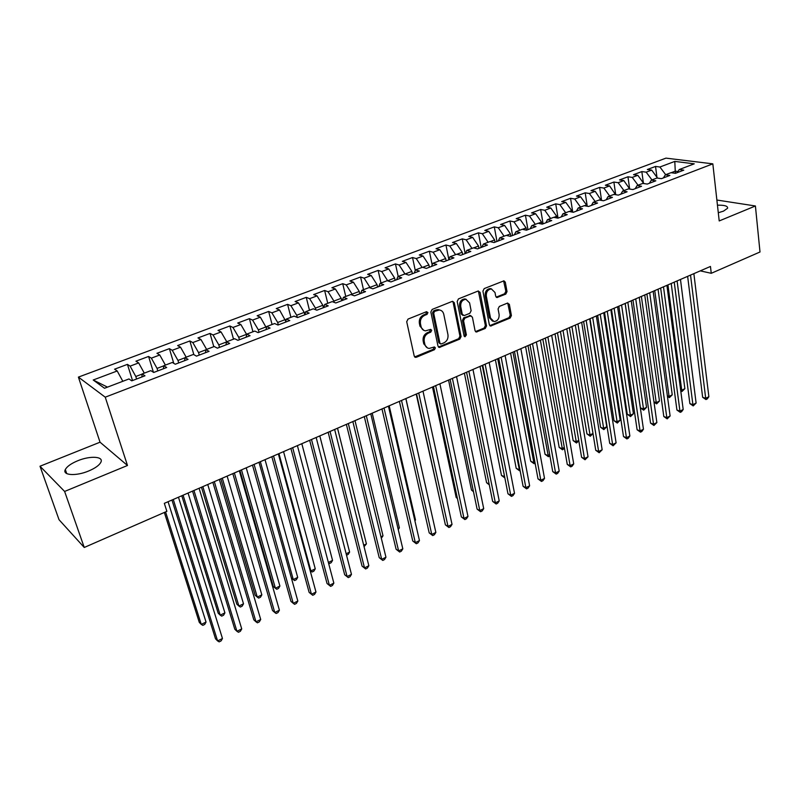<?xml version="1.0" encoding="UTF-8"?>
<svg xmlns="http://www.w3.org/2000/svg" width="800" height="800" viewBox="0 0 800 800"><rect width="100%" height="100%" fill="white"/><g stroke="black" fill="none" stroke-linecap="round" stroke-linejoin="round"><path stroke-width="1.2" d="M427.94 312.57L426.46 311.71L408.04 319.08L406.71 321.71L414.22 356.1L416.35 357.26L434.48 349.69L435.38 347.88L434.45 346.97L429.15 348.42C426.91 348.1 425.48 346.71 424.85 344.26L424.24 341.43C423.79 337.61 425.18 334.84 428.43 333.11L430.77 332.14L431.69 330.33L430.73 329.4L425.49 330.83C423.19 330.51 421.72 329.1 421.07 326.58L420.45 323.71C419.99 319.85 421.4 317.06 424.66 315.34L427.03 314.4L427.94 312.57M423.74 330.32L419.97 326.18L419.36 323.31C418.9 319.45 420.3 316.67 423.56 314.96L425.92 314.01L426.6 311.66M414.66 356.95L433.37 349.26L434.09 347M427.38 347.88L423.76 343.84L423.15 341C422.69 337.19 424.09 334.42 427.32 332.7L429.67 331.74L430.37 329.43M718.29 212.74L723.49 211.14L727.59 208.26C727.94 206.04 724.56 205.02 717.45 205.2M77.71 460.77C71.13 463.52 67 466.45 65.32 469.56C62.09 475.43 76.07 476.36 88.69 470.98C95.21 468.21 99.26 465.3 100.86 462.27C103.99 456.36 90.14 455.54 77.71 460.77M505.76 294.12L507.02 291.61L505.29 282.16L503.95 280.83L484.2 288.59L482.92 291.14L489.35 324.75L490.64 326.04L510.17 318.05L511.41 315.55L509.35 304.32L507.42 303.12L499.34 306.44L498.08 308.96L499.13 314.56C499.27 318.77 497.55 321.11 493.98 321.58L490.53 318.13L486.31 296.01C486.15 291.81 487.84 289.45 491.4 288.94L495 292.5L495.69 296.2L497.02 297.52L505.76 294.12L504.59 293.77L505.85 291.26L503.6 280.85M710.46 266.45L164.33 503.34L166.87 511.35L84.25 547.47L64.62 491.45L127.48 465.48L105.24 397.18L712.83 163.85L719.21 220.94L755.41 205.98L760 251.99L711.26 273.3L710.46 266.45M454.25 302.64L452.18 301.41L432.16 309.42L430.85 312.03L438.01 346.17L439.34 347.46L459.8 339.1L461.08 336.55L454.25 302.64L452.59 301.3M458.47 298.89L478.05 291.05L480.05 292.29L486.52 325.93L485.26 328.46L476.35 332.01L475.06 330.72L472.39 317.11L470.37 315.92L464.84 318.18L463.56 320.74L466.39 334.94L464.99 336.8L464.08 335.9L457.18 301.46L458.47 298.89M105.24 397.18L78.4 377.11L665.97 158.13L712.83 163.85M132.52 380.55L127.43 364.37L114.58 369.19L117.21 370.98L93.21 380L104.52 388.26L128.97 378.95L131.76 380.84L144.97 375.8L142.12 373.95L150.82 370.64L153.7 372.47L166.69 367.51L163.75 365.72L172.3 362.46L175.27 364.23L188.05 359.36L185.02 357.62L193.43 354.42L196.49 356.14L209.06 351.34L205.94 349.66L214.22 346.51L217.36 348.17L229.73 343.45L226.53 341.82L234.67 338.72L237.9 340.33L250.06 335.69L246.79 334.11L254.8 331.07L258.11 332.62L270.07 328.05L266.72 326.53L274.61 323.53L277.99 325.03L289.77 320.53L286.35 319.06L294.11 316.11L297.56 317.56L309.15 313.13L305.66 311.71L313.3 308.8L316.82 310.21L328.24 305.85L324.67 304.47L332.2 301.61L335.79 302.97L347.02 298.68L343.4 297.35L350.8 294.53L354.46 295.84L365.52 291.62L361.83 290.33L369.13 287.56L372.84 288.82L383.74 284.67L379.99 283.42L387.17 280.69L390.95 281.91L401.68 277.82L397.87 276.62L404.95 273.92L408.78 275.11L419.35 271.07L415.49 269.91L422.46 267.26L426.35 268.4L436.76 264.43L432.84 263.31L439.71 260.7L443.65 261.8L453.91 257.88L449.94 256.8L456.71 254.23L460.7 255.29L470.81 251.43L466.79 250.39L473.46 247.85L477.5 248.88L487.46 245.07L483.39 244.07L489.97 241.57L494.06 242.56L503.88 238.81L499.76 237.84L506.24 235.38L510.37 236.33L520.05 232.64L515.89 231.7L522.28 229.27L526.46 230.19L536 226.55L531.79 225.65L538.09 223.26L542.31 224.14L551.72 220.55L547.47 219.69L553.68 217.32L557.94 218.17L567.22 214.63L562.93 213.8L569.05 211.47L573.35 212.29L582.5 208.8L578.17 208L584.21 205.7L588.55 206.49L597.57 203.05L593.21 202.28L599.16 200.01L603.54 200.77L612.43 197.38L608.03 196.64L613.91 194.4L618.32 195.13L627.09 191.78L622.66 191.07L628.45 188.87L632.9 189.56L641.55 186.26L637.09 185.58L642.8 183.41L647.28 184.07L655.82 180.82L651.32 180.16L656.96 178.02L661.47 178.66L669.89 175.44L665.36 174.82L670.93 172.7L675.47 173.32L683.78 170.14L679.22 169.55L677.22 172.65M127.43 364.37L130.12 366.13L138.66 362.92L144.29 373.12M153.44 372.31L148.58 356.45L135.93 361.19L138.66 362.92M148.58 356.45L151.36 358.15L159.76 354.99L165.4 365.09M173.78 363.35L169.39 348.65L156.94 353.31L159.76 354.99M169.39 348.65L172.25 350.29L180.52 347.19L186.18 357.18M193.86 354.66L189.87 340.97L177.62 345.56L180.52 347.19M189.87 340.97L192.81 342.56L200.95 339.51L206.63 349.4M213.79 346.67L210.03 333.42L197.97 337.94L200.95 339.51M210.03 333.42L213.05 334.96L221.06 331.95L226.75 341.74M233.52 339.16L229.87 325.98L218 330.43L221.06 331.95M229.87 325.98L232.97 327.47L240.85 324.51L246.69 334.55M252.95 331.77L249.41 318.66L237.72 323.04L240.85 324.51M249.41 318.66L252.58 320.1L260.34 317.18L266.4 327.89M272.08 324.49L268.65 311.45L257.14 315.76L260.34 317.18M268.65 311.45L271.89 312.84L279.53 309.97L285.77 321.26M290.91 317.32L287.59 304.35L276.26 308.59L279.53 309.97M287.59 304.35L290.9 305.7L298.43 302.87L304.24 312.38L304.81 314.67M309.47 310.26L306.25 297.35L295.09 301.54L298.43 302.87M306.25 297.35L309.63 298.66L317.04 295.87L322.86 305.29L323.44 307.68M327.75 303.31L324.63 290.47L313.64 294.59L317.04 295.87M324.63 290.47L328.07 291.73L335.37 288.98L341.2 298.31L341.76 300.69M345.75 296.45L342.73 283.68L331.9 287.74L335.37 288.98M342.73 283.68L346.24 284.9L353.43 282.2L359.26 291.44L359.81 293.8M363.49 289.7L360.57 277L349.9 280.99L353.43 282.2M360.57 277L364.13 278.17L371.22 275.51L377.06 284.66L377.59 287.01M380.98 283.05L378.15 270.41L367.63 274.35L371.22 275.51M378.15 270.41L381.76 271.55L388.74 268.92L394.6 277.99L395.11 280.33M398.2 276.49L395.46 263.92L385.1 267.8L388.74 268.92M395.46 263.92L399.14 265.02L406.02 262.43L411.87 271.41L412.37 273.74M415.27 270.45L412.53 257.52L402.32 261.35L406.02 262.43M412.53 257.52L416.26 258.58L423.04 256.03L428.9 264.93L429.38 267.24M432.17 264.89L429.36 251.21L419.29 254.99L423.04 256.03M429.36 251.21L433.14 252.24L439.82 249.73L445.68 258.54L446.14 260.85M448.82 259.36L445.94 245L436.02 248.72L439.82 249.73M445.94 245L449.77 245.99L456.35 243.51L462.22 252.25L462.67 254.54M465.16 253.59L462.29 238.87L452.51 242.54L456.35 243.51M462.29 238.87L466.16 239.83L472.66 237.39L478.53 246.04L478.96 248.32M481.18 247.47L478.41 232.83L468.76 236.44L472.66 237.39M478.41 232.83L482.33 233.75L488.73 231.34L494.6 239.92L495.02 242.19M496.98 241.44L494.3 226.87L484.79 230.44L488.73 231.34M494.3 226.87L498.27 227.76L504.58 225.39L510.45 233.89L510.86 236.15M512.56 235.49L509.98 221L500.6 224.51L504.58 225.39M509.98 221L513.98 221.85L520.21 219.51L526.08 227.94L526.47 230.18M527.93 229.63L525.44 215.2L516.19 218.67L520.21 219.51M525.44 215.2L529.48 216.03L535.62 213.72L541.5 222.07L541.83 224.04M543.09 223.84L540.68 209.49L531.56 212.91L535.62 213.72M540.68 209.49L544.77 210.28L550.83 208.01L556.7 216.29L556.98 217.98M558.05 218.13L555.72 203.85L546.72 207.23L550.83 208.01M555.72 203.85L559.85 204.62L565.82 202.37L571.69 210.58L571.92 212.02M572.75 212.18L570.56 198.29L561.68 201.62L565.82 202.37M570.56 198.29L574.72 199.03L580.61 196.81L586.49 204.95L586.67 206.15M587.26 206.26L585.2 192.81L576.44 196.09L580.61 196.81M585.2 192.81L589.4 193.51L595.21 191.33L601.22 200.37M601.57 200.43L599.64 187.39L591 190.63L595.21 191.33M599.64 187.39L603.87 188.07L609.61 185.91L615.59 194.68M615.71 194.7L613.89 182.05L605.36 185.25L609.61 185.91M613.89 182.05L618.16 182.7L623.82 180.57L629.76 189.07M629.57 188.35L627.96 176.78L619.54 179.93L623.82 180.57M627.96 176.78L632.25 177.4L637.84 175.3L643.75 183.55M643.33 182.67L641.84 171.58L633.53 174.69L637.84 175.3M641.84 171.58L646.17 172.17L651.68 170.1L657.56 178.1M656.92 177.09L655.54 166.44L647.34 169.51L651.68 170.1M655.54 166.44L659.9 167.01L674.8 161.41L694.25 163.83L679.22 169.55M665.36 174.82L663.4 177.92M675.52 173.3L675.26 171.16L671.14 172.73M659.9 167.01L665.69 174.7M674.8 161.41L675.26 171.16L677.95 171.52M651.32 180.16L649.39 183.27M646.17 172.17L651.96 179.92M637.09 185.58L635.19 188.69M643.7 183.17L643.01 183.44M632.25 177.4L638.05 185.21M622.66 191.07L620.8 194.18M629.68 188.51L628.66 188.9M618.16 182.7L623.96 190.58M608.03 196.64L606.21 199.75M615.48 193.92L614.11 194.44M603.87 188.07L609.68 196.01M593.21 202.28L591.43 205.39M601.08 199.4L599.36 200.05M589.4 193.51L595.2 201.52M578.17 208L576.43 211.12M586.49 204.95L584.41 205.74M574.72 199.03L580.53 207.1M562.93 213.8L561.23 216.92M571.69 210.58L569.25 211.51M559.85 204.62L565.66 212.76M547.47 219.69L545.81 222.8M556.7 216.29L553.88 217.36M544.77 210.28L550.58 218.5M531.79 225.65L530.18 228.77M541.5 222.07L538.29 223.3M529.48 216.03L535.29 224.32M515.89 231.7L514.32 234.82M526.08 227.94L522.47 229.32M513.98 221.85L519.79 230.22M499.76 237.84L498.24 240.96M510.45 233.89L506.43 235.42M498.27 227.76L504.08 236.2M483.39 244.07L481.92 247.19M494.6 239.92L490.16 241.62M482.33 233.75L488.14 242.27M466.79 250.39L465.37 253.51M478.53 246.04L473.65 247.9M466.16 239.83L471.97 248.42M449.94 256.8L448.57 259.92M462.22 252.25L456.89 254.28M449.77 245.99L455.57 254.66M432.84 263.31L431.53 266.42M445.68 258.54L439.89 260.75M433.14 252.24L438.93 260.99M415.49 269.91L414.23 273.03M428.9 264.93L422.64 267.31M416.26 258.58L422.06 267.41M397.87 276.62L396.67 279.73M411.87 271.41L405.13 273.98M399.14 265.02L404.93 273.93M379.99 283.42L378.85 286.53M394.6 277.99L387.66 280.85M381.76 271.55L387.61 280.65M361.83 290.33L360.75 293.44M377.06 284.66L369.97 287.36L370.09 287.89M364.13 278.17L369.97 287.36M343.4 297.35L342.38 300.45M359.26 291.44L352.07 294.17L352.28 295.06M346.24 284.9L352.07 294.17M324.67 304.47L323.72 307.57M341.2 298.31L333.9 301.09L334.2 302.37M328.07 291.73L333.9 301.09M305.66 311.71L304.78 314.8M322.86 305.29L315.44 308.11L315.87 309.83M309.63 298.66L315.44 308.11M286.35 319.06L285.53 322.15M304.24 312.38L296.71 315.24L297.27 317.44M290.9 305.7L296.71 315.24M266.72 326.53L265.98 329.61M285.33 319.57L277.69 322.48L278.32 324.9M271.89 312.84L277.69 322.48M246.79 334.11L246.12 337.19M266.13 326.88L258.37 329.84L259.02 332.27M252.58 320.1L258.37 329.84M226.53 341.82L225.94 344.9M246.63 334.31L238.74 337.31L239.41 339.75M232.97 327.47L238.74 337.31M205.94 349.66L205.43 352.72M226.5 341.97L218.81 344.9L219.5 347.35M213.05 334.96L218.81 344.9M185.02 357.62L184.59 360.68M205.92 349.8L198.55 352.6L199.27 355.08M192.81 342.56L198.55 352.6M163.75 365.72L163.4 368.76M185 357.76L177.97 360.44L178.71 362.92M172.25 350.29L177.97 360.44M142.12 373.95L141.87 376.99M163.73 365.86L157.06 368.4L157.82 370.9M151.36 358.15L157.06 368.4M142.11 374.09L135.8 376.49L136.59 379M130.12 366.13L135.8 376.49M700.28 270.87L711.26 273.3M755.41 205.98L716.87 200.03M127.48 465.48L100.04 442.2L40 466.23L64.62 491.45M40 466.23L59.03 519.71L84.25 547.47M100.04 442.2L78.4 377.11M93.21 380L107.49 387.13M117.21 370.98L122.82 381.29M438.46 347.04L458.67 338.69L459.95 336.14L453.12 302.27M434.6 311.35L433.69 313.17L439.94 343.12L440.87 344.03L443.83 342.93C447.01 341.21 448.39 338.47 447.96 334.7L443.77 314.28C443.13 311.72 441.64 310.29 439.32 309.99L434.6 311.35L433.49 310.97L432.58 312.79L433.69 313.17M440.38 343.84L438.83 342.7L432.58 312.79M439.88 310.07L438.2 309.61L435.96 309.98L437.08 310.36M433.49 310.97L435.96 309.98M475.5 331.6L484.12 328.07L485.38 325.55L478.38 290.96M470.54 315.63L463.71 317.8L462.43 320.35L465.26 334.53L466.39 334.94M464.26 336.35L465.26 334.53M469.59 302.87L465.93 299.29C462.26 299.8 460.52 302.19 460.71 306.46L462.28 314.35L464.31 315.55L469.85 313.29L471.13 310.74L469.59 302.87M466.21 299.32L464.79 298.93C461.13 299.44 459.39 301.82 459.57 306.09L460.71 306.46M462.99 315.45L461.15 313.97L459.57 306.09M496.18 297.15L504.59 293.77M491.6 288.95L490.24 288.59C486.69 289.11 484.99 291.46 485.16 295.66L486.31 296.01M492.59 321.18L489.38 317.75L485.16 295.66M489.8 325.64L509 317.67L510.25 315.18L507.72 303.03M164.34 512.45L199.29 622.38L201.27 624.39L206.04 622.07L168.07 501.72M165.57 511.92L201.27 624.39L202.83 625.35L204.73 624.43L206.04 622.07M171.95 500.03L215.51 638.8L217.6 640.92L173.27 499.46M222.46 638.5L221.1 640.9L219.15 641.87L217.6 640.92L222.46 638.5L178.47 497.2M181.79 495.77L218.19 613.2L220.22 615.15L224.91 612.87L188.06 493.04M183.09 495.2L220.22 615.15L221.72 616.14L223.59 615.22L224.91 612.87M201.47 487.23L236.81 604.14L238.89 606.05L243.51 603.8L207.75 484.51M202.85 486.63L238.89 606.05L240.33 607.05L242.17 606.15L243.51 603.8M192.56 491.09L234.8 629.23L236.94 631.3L193.96 490.48M241.73 628.92L240.35 631.32L238.44 632.27L236.94 631.3L241.73 628.92L199.09 488.26M212.85 482.29L253.81 619.81L255.99 621.83L214.33 481.65M260.71 619.48L259.32 621.88L257.43 622.82L255.99 621.83L260.71 619.48L219.37 479.46M220.86 478.82L255.16 595.22L257.28 597.09L261.84 594.87L227.13 476.1M222.31 478.19L257.28 597.09L258.67 598.1L260.49 597.21L261.84 594.87M239.96 470.53L273.25 586.43L275.41 588.25L279.9 586.06L246.23 467.81M241.48 469.87L275.41 588.25L276.75 589.28L278.54 588.4L279.9 586.06M232.83 473.63L272.52 610.53L274.76 612.5L234.38 472.95M279.41 610.19L278 612.58L276.14 613.5L274.76 612.5L279.41 610.19L239.34 470.8M252.49 465.1L290.97 601.39L293.25 603.31L254.11 464.39M297.83 601.04L296.4 603.42L294.58 604.33L293.25 603.31L297.83 601.04L259 462.28M260.36 461.68L293.28 579.54L297.7 577.39L265.03 459.66M291.38 578.01L294.56 580.58L296.33 579.72L297.7 577.39M271.84 456.7L309.13 592.38L311.46 594.26L273.54 455.97M315.97 592.02L314.54 594.39L312.74 595.29L311.46 594.26L315.97 592.02L278.35 453.88M278.96 453.62L310.89 570.96L315.25 568.83L283.56 451.62M310.06 570.32L312.12 572.01L310.08 570.38M315.25 568.83L313.86 571.16L312.12 572.01M290.9 448.44L327.04 583.5L329.41 585.34L292.67 447.67M333.85 583.13L332.4 585.5L330.63 586.38L329.41 585.34L333.85 583.13L297.4 445.62M330.63 586.38L327.04 583.5M328.37 562.44L332.55 560.4L301.82 443.7M332.55 560.4L331.15 562.72L329.43 563.56L328.47 562.84M329.43 563.56L328.42 562.66M309.67 440.3L344.68 574.75L347.09 576.55L311.5 439.5M351.47 574.37L350.01 576.74L348.26 577.61L347.09 576.55L351.47 574.37L316.17 437.48M348.26 577.61L344.68 574.75M346.16 553.77L349.61 552.09L319.8 435.9M349.61 552.09L348.2 554.4L346.53 555.22M328.16 432.28L362.07 566.13L364.52 567.89L330.05 431.46M368.84 565.74L367.37 568.1L365.64 568.96L364.52 567.89L368.84 565.74L334.65 429.46M365.64 568.96L362.07 566.13M363.69 545.23L366.42 543.89L337.53 428.21M366.42 543.89L364.05 546.67M346.37 424.38L379.21 557.63L381.7 559.35L348.32 423.53M385.95 557.23L384.47 559.58L382.77 560.43L381.7 559.35L385.95 557.23L352.85 421.57M382.77 560.43L379.21 557.63M380.97 536.8L383.01 535.81L355 420.64M383.01 535.81L381.32 538.24M364.3 416.6L396.1 549.26L398.63 550.93L366.32 415.73M402.82 548.85L401.33 551.19L399.66 552.03L398.63 550.93L402.82 548.85L370.78 413.79M399.66 552.03L396.1 549.26M398 528.5L399.36 527.84L372.21 413.17M399.36 527.84L398.26 529.6M381.98 408.93L412.76 541L415.32 542.64L384.05 408.03M419.46 540.58L417.96 542.92L416.31 543.74L415.32 542.64L419.46 540.58L388.44 406.13M416.31 543.74L412.76 541M414.78 520.32L415.49 519.98L389.19 405.81M415.49 519.98L414.92 520.89M399.39 401.38L429.19 532.86L431.78 534.46L401.52 400.46M435.86 532.43L434.35 534.76L432.72 535.57L431.78 534.46L435.86 532.43L405.84 398.58M432.72 535.57L429.19 532.86M431.33 512.25L405.92 398.55M416.55 393.94L445.38 524.83L448.01 526.39L418.73 392.99M452.03 524.39L450.51 526.71L448.91 527.51L448.01 526.39L452.03 524.39L422.99 391.14M448.91 527.51L445.38 524.83M416.22 394.08L441.07 505.25M433.46 386.6L461.35 516.91L464.01 518.44L435.69 385.63M467.98 516.46L466.45 518.78L464.87 519.57L464.01 518.44L467.98 516.46L439.9 383.81M464.87 519.57L461.35 516.91M432.49 387.02L456.18 497.48L457.33 498.12M457.42 498.51L456.18 497.48M450.13 379.37L477.1 509.1L479.79 510.59L452.41 378.38M483.71 508.65L482.17 510.96L480.61 511.73L479.79 510.59L483.71 508.65L456.55 376.59M480.61 511.73L477.1 509.1M448.55 380.06L471.48 490.04L473.35 491.04M473.49 491.73L471.48 490.04M466.56 372.25L492.64 501.39L495.36 502.85L468.89 371.23M499.22 500.93L497.68 503.24L496.14 504.01L495.36 502.85L499.22 500.93L472.98 369.46M496.14 504.01L492.64 501.39M464.38 373.19L486.58 482.69L489.13 484.02M489.3 484.87L486.58 482.69M482.76 365.22L507.97 493.79L510.72 495.22L485.14 364.19M514.52 493.33L512.97 495.62L511.45 496.38L510.72 495.22L514.52 493.33L489.16 362.44M511.45 496.38L507.97 493.79M479.99 366.42L501.48 475.45L504.59 476.55M482.27 365.43L504.86 477.94L501.48 475.45M498.73 358.29L523.09 486.3L525.87 487.69L501.15 357.24M529.62 485.82L528.06 488.11L526.56 488.86L525.87 487.69L529.62 485.82L505.12 355.52M526.56 488.86L523.09 486.3M495.4 359.74L516.19 468.3L518.86 469.59L519.82 469.13M497.72 358.73L519.55 470.77L516.19 468.3M520.09 470.51L519.55 470.77M514.48 351.46L538.01 478.9L540.81 480.26L516.95 350.39M544.52 478.42L542.95 480.7L541.47 481.44L540.81 480.26L544.52 478.42L520.86 348.69M541.47 481.44L538.01 478.9M510.6 353.14L530.71 461.24L533.4 462.51L534.85 461.8M512.96 352.12L534.06 463.69L530.71 461.24M535.11 463.18L534.06 463.69M530.01 344.72L552.73 471.6L555.56 472.93L532.52 343.64M559.21 471.12L557.64 473.39L556.18 474.12L555.56 472.93L559.21 471.12L536.38 341.96M556.18 474.12L552.73 471.6M525.59 346.64L545.04 454.27L547.76 455.51L549.68 454.57M527.99 345.6L548.38 456.7L545.04 454.27M549.91 455.85L548.38 456.7M545.32 338.08L567.26 464.4L570.11 465.7L547.88 336.97M573.72 463.91L572.14 466.18L570.7 466.89L570.11 465.7L573.72 463.91L551.68 335.32M570.7 466.89L567.26 464.4M540.39 340.22L559.18 447.39L561.93 448.6L564.31 447.44M542.83 339.16L562.52 449.8L559.18 447.39M564.46 448.32L562.52 449.8M560.43 331.53L581.59 457.29L584.47 458.56L563.02 330.4M588.03 456.79L585.03 459.76L584.47 458.56L588.03 456.79L566.78 328.78M585.03 459.76L581.59 457.29M554.99 333.89L573.15 440.6L575.92 441.78L578.75 440.4M557.47 332.82L576.47 442.98L573.15 440.6M578.83 440.89L576.47 442.98M569.4 327.64L586.94 433.89L589.73 435.05L593 433.46M571.91 326.55L590.25 436.26L586.94 433.89M593.02 433.58L590.25 436.26M583.62 321.47L600.56 427.27L603.37 428.41L606.75 426.76L589.7 318.83M586.17 320.37L603.86 429.62L600.56 427.27M606.75 426.76L603.86 429.62M597.66 315.38L614 420.73L616.83 421.84L620.17 420.21L603.73 312.75M600.24 314.26L617.3 423.06L614 420.73M620.17 420.21L617.3 423.06M611.51 309.37L627.28 414.28L630.13 415.36L633.43 413.75L617.57 306.74M614.13 308.24L630.57 416.58L627.28 414.28M633.43 413.75L630.57 416.58M625.2 303.44L640.4 407.9L643.27 408.96L646.53 407.37L631.24 300.81M627.84 302.29L643.68 410.18L640.4 407.9M646.53 407.37L643.68 410.18M641.38 296.42L656.24 402.63L659.46 401.06L644.74 294.96M653.95 401.81L656.24 402.63L656.62 403.87L654 402.16M659.46 401.06L656.62 403.87M575.33 325.07L595.74 450.28L598.64 451.52L577.96 323.92M602.16 449.77L599.17 452.73L598.64 451.52L602.16 449.77L581.67 322.32M599.17 452.73L595.74 450.28M590.03 318.69L609.71 443.35L612.63 444.56L592.7 317.53M616.1 442.84L613.12 445.78L612.63 444.56L616.1 442.84L596.35 315.95M613.12 445.78L609.71 443.35M604.54 312.4L623.5 436.52L626.44 437.7L607.24 311.23M629.86 436L628.27 438.24L626.9 438.92L626.44 437.7L629.86 436L610.84 309.66M626.9 438.92L623.5 436.52M618.85 306.19L637.11 429.77L640.07 430.92L621.59 305M643.45 429.24L641.85 431.48L640.5 432.15L640.07 430.92L643.45 429.24L625.14 303.46M640.5 432.15L637.11 429.77M632.97 300.06L650.55 423.1L653.53 424.24L635.74 298.86M656.87 422.58L653.93 425.47L653.53 424.24L656.87 422.58L639.25 297.34M653.93 425.47L650.55 423.1M646.91 294.02L663.81 416.52L666.82 417.63L649.71 292.8M670.11 415.99L667.19 418.87L666.82 417.63L670.11 415.99L653.17 291.3M667.19 418.87L663.81 416.52M660.66 288.05L676.92 410.03L679.94 411.11L663.5 286.82M683.19 409.49L681.58 411.71L680.28 412.35L679.94 411.11L683.19 409.49L666.92 285.34M680.28 412.35L676.92 410.03M654.75 290.62L669.06 396.39L672.24 394.84L658.06 289.18M667.37 395.8L669.06 396.39L669.41 397.62L667.47 396.53M672.24 394.84L669.41 397.62M674.24 282.16L689.86 403.61L692.9 404.67L677.1 280.92M696.11 403.07L693.21 405.92L692.9 404.67L696.11 403.07L680.48 279.46M693.21 405.92L689.86 403.61M667.95 284.89L681.72 390.22L684.86 388.68L671.22 283.47M680.62 389.84L681.72 390.22L682.04 391.46L680.76 390.96M684.86 388.68L682.04 391.46M687.64 276.35L702.64 397.28L705.69 398.31L690.53 275.1M708.87 396.73L707.25 398.93L705.98 399.56L705.69 398.31L708.87 396.73L693.87 273.65M705.98 399.56L702.64 397.28M423.56 314.96L424.66 315.34M419.36 323.31L420.45 323.71M419.97 326.18L421.07 326.58M429.67 331.74L430.77 332.14M427.32 332.7L428.43 333.11M423.15 341L424.24 341.43M423.76 343.84L424.85 344.26M433.37 349.26L434.48 349.69M415.27 356.82L416.35 357.26M425.92 314.01L427.03 314.4M459.95 336.14L461.08 336.55M458.67 338.69L459.8 339.1M438.98 346.92L440.09 347.34M438.83 342.7L439.94 343.12M478.9 291.94L480.05 292.29M485.38 325.55L486.52 325.93M484.12 328.07L485.26 328.46M475.92 331.49L477.05 331.89M469.23 315.54L470.37 315.92M463.71 317.8L464.84 318.18M462.43 320.35L463.56 320.74M461.15 313.97L462.28 314.35M496.49 297.06L497.65 297.41M489.38 317.75L490.53 318.13M508.18 303.96L509.35 304.32M510.25 315.18L511.41 315.55M509 317.67L510.17 318.05M490.17 325.54L491.32 325.93M504.12 281.83L505.29 282.16M505.85 291.26L507.02 291.61M66.72 473.59L65.32 469.56M414.8 357.08L415.56 357.39M438.63 347.19L439.34 347.46M438.2 309.61L439.32 309.99M475.72 331.79L476.35 332.01M469.92 315.42L471.05 315.8M464.79 298.93L465.93 299.29M496.44 297.35L497.02 297.52M490.24 288.59L491.4 288.94M490.03 325.84L490.64 326.04"/></g></svg>
